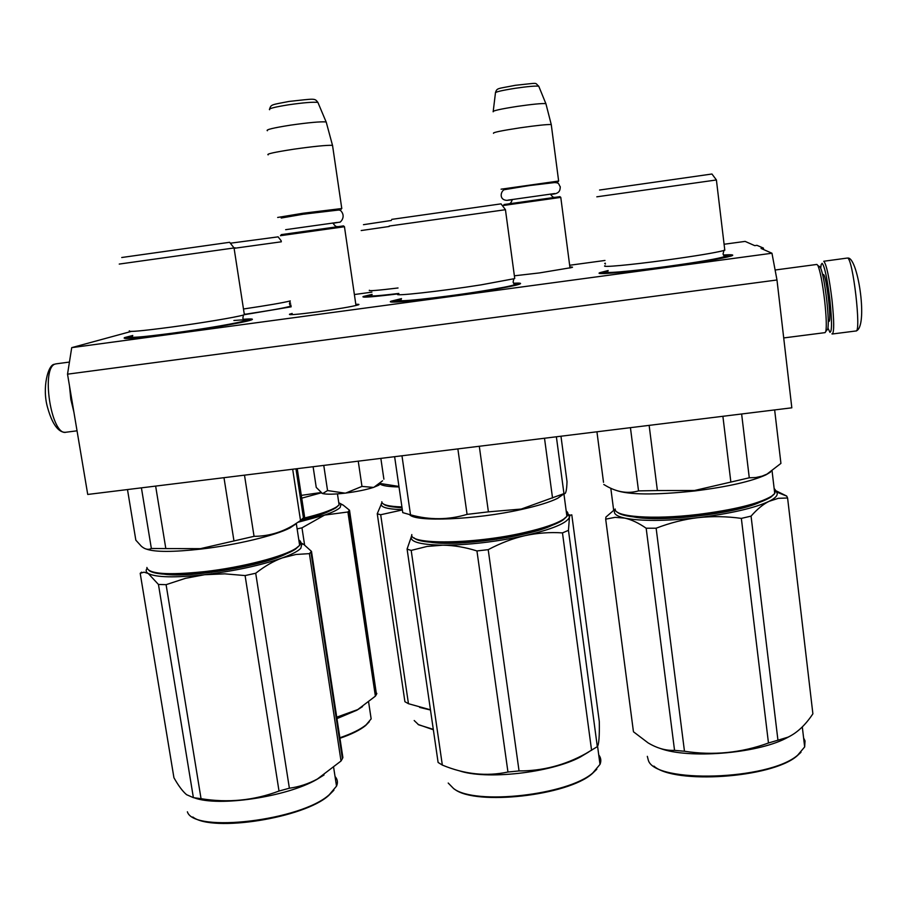 <?xml version="1.0" encoding="UTF-8"?>
<svg xmlns="http://www.w3.org/2000/svg" width="907" height="907" viewBox="0 0 907 907"><rect width="100%" height="100%" fill="white"/><g stroke="black" fill="none" stroke-linecap="round" stroke-linejoin="round"><path stroke-width="1.36" d="M724.092 244.255L745.135 241.398L754.726 245.638L756.971 245.332L763.422 248.099L761.052 248.427L771.959 253.234L71.721 347.642L131.164 331.452M289.492 303.357L290.625 303.199M354.376 294.537L371.904 292.145M569.653 265.263L604.98 260.456M569.891 267.1C572.476 266.964 573.167 267.1 571.966 267.497L539.427 272.928L514.371 275.807M355.816 304.333C359.047 304.174 359.796 304.378 358.072 304.945C351.644 306.679 338.084 308.992 317.405 311.872C297.405 314.48 288.131 315.251 289.582 314.196L292.179 313.459M723.401 255.003C732.017 254.47 734.681 254.788 731.393 255.967C722.426 258.552 700.85 262.214 666.679 266.93C626.147 272.429 593.257 275.15 599.89 272.667L608.178 270.524M513.509 283.233C520.425 282.859 522.262 283.222 518.997 284.345C512.693 286.544 480.427 292.065 448.024 296.408C411.585 301.362 384.885 303.505 391.234 301.158L401.506 298.607M243.223 319.287C251.976 318.618 254.47 318.913 250.706 320.171C243.632 322.586 204.982 329.218 170.607 333.821C136.617 338.266 121.277 339.513 124.588 337.585L132.762 335.477M604.686 263.438L605.445 264.028L604.686 263.438L605.332 263.2M398.865 293.777C372.777 296.974 360.895 297.881 363.219 296.498L372.119 294.367M289.9 304.979L290.886 304.899M291.17 306.815L244.72 314.627M67.526 374.172L87.73 494.451L791.822 407.81L776.982 279.98L67.526 374.172L71.721 347.642M771.959 253.234L776.982 279.98M763.422 248.099L763.581 249.538M392.742 302.11L399.704 300.274M515.255 284.447L518.509 284.492M365.079 297.156L370.782 295.761M601.534 273.585L606.59 272.191M725.317 256.205L730.657 256.193M126.107 338.515L131.005 337.155M245.344 320.375L250.343 320.284M344.456 226.727L280.399 235.707M343.447 225.911L281.17 234.641M338.617 210.027L303.516 214.177L281.204 218.031M341.667 208.542L303.187 213.224L277.667 217.453M332.631 146.038L332.495 145.335C326.52 145.097 313.561 146.39 293.63 149.224C274.47 152.183 265.978 154.054 268.177 154.848M326.395 122.74L326.123 121.935C320.511 121.493 308.675 122.57 290.637 125.132C273.268 127.876 265.513 129.746 267.372 130.744M560.775 197.397L503.272 205.492M559.88 196.66L503.975 204.54M555.674 182.432L528.033 185.742L504.326 189.699M558.553 181.06L501.095 189.189M551.309 125.019L551.218 124.542C547.068 124.35 536.751 125.438 520.267 127.785C501.31 130.687 492.388 132.535 493.521 133.318M546.025 104.169L545.855 103.625C541.944 103.296 532.522 104.203 517.591 106.346C500.392 109.033 492.252 110.847 493.159 111.799M73.932 412.277L70.837 399.431L69.499 385.928M820.744 268.087L821.175 264.549L822.127 263.325C824.644 266.273 827.241 278.517 829.905 300.058C832.048 321.248 832.048 331.996 829.905 332.313L827.978 328.119M847.24 258.064L823.771 261.261C826.458 264.334 829.202 277.213 832.002 299.922C834.145 320.84 834.247 332.2 832.297 334.003L831.912 333.855M819.645 266.431L820.45 267.44C822.649 272.678 824.758 283.619 826.753 300.251C828.318 314.854 828.669 324.423 827.808 328.946L826.946 330.023M816.867 264.447L817.91 265.536C820.257 271.136 822.502 282.859 824.656 300.705C826.322 316.373 826.719 326.622 825.812 331.452L825.075 332.631L783.705 337.937M380.271 483.204L378.922 485.132L373.469 487.422C366.077 489.769 356.859 491.639 345.794 493.057L345.068 493.147C334.195 494.383 326.724 494.519 322.654 493.567L321.146 492.864L301.736 498.158M313.108 466.72L316.237 487.399L322.416 493.499M322.654 493.567L327.552 490.562L345.068 493.147M323.765 465.404L327.552 490.562M345.794 493.057L361.972 486.401L373.469 487.422M358.242 461.164L361.972 486.401M373.922 487.274L382.584 480.778M380.849 458.386L383.888 479.179M299.525 545.47L295.637 549.041C283.948 557.261 242.26 568.156 204.857 572.362C174.348 575.594 155.777 575.027 149.156 570.65M298.822 539.937C301.192 541.366 301.475 543.168 299.65 545.334L296.374 548.055C284.56 556.354 242.339 567.385 204.46 571.637C167.523 575.367 148.34 573.984 146.9 567.465M292.678 469.236L300.523 520.561L293.585 525.119C281.306 532.534 268.132 536.264 254.051 536.332L200.424 548.656L165.822 548.588L155.641 486.095M297.235 468.67L304.559 516.707L300.523 520.561M303.788 544.461L311.486 551.388L309.4 553.633L295.875 554.483L282.247 557.93C260.91 565.356 235.026 570.945 204.608 574.721L224.789 573.848L245.094 575.571L255.706 573.247C264.787 566.149 273.642 561.048 282.247 557.93C291.759 554.46 297.938 551.263 300.795 548.327L301.918 543.781L303.788 544.461L299.095 541.751L299.639 545.277M299.65 545.334L296.328 523.668L289.957 527.942C275.365 535.572 235.922 545.062 200.844 549.086C173.18 552.148 155.029 552.159 146.378 549.098M223.984 477.683L233.904 540.549M127.49 489.565L135.835 540.164L141.39 546.286C145.029 549.359 148.351 550.096 151.356 548.474L165.822 548.588M141.413 487.841L151.356 548.474M303.335 517.16L304.559 516.707M244.493 475.166L254.051 536.332M129.395 330.806C127.377 332.268 141.367 331.032 171.355 327.076C201.728 322.994 236.069 317.223 243.416 315.035L242.838 318.38L244.697 320.715C240.548 322.631 204.733 328.856 172.625 333.152C140.653 337.313 127.286 338.334 132.524 336.202M119.236 264.073L235.23 247.792M121.731 257.509L229.63 242.294L234.029 247.917M244.244 313.89L245.502 314.207L243.416 315.035M141.594 572.158L140.2 573.315L173.929 777.718C178.418 785.711 182.647 791.369 186.593 794.691L193.384 797.65L201.048 798.693L166.094 584.664L158.453 584.459L193.384 797.65M336.384 785.303L335.431 779.034M333.901 790.212L328.674 795.496C304.253 817.967 212.385 832.592 192.828 816.992M147.002 568.44C145.574 570.424 145.993 572.113 148.26 573.507C156.163 577.487 174.949 577.884 204.608 574.721L185.482 578.315L166.094 584.664M140.2 573.315L144.054 572.17L148.26 573.507L158.453 584.459M255.706 573.247L289.378 788.217L279.016 791.04C253.971 800.496 227.986 803.046 201.048 798.693M309.4 553.633L341.021 761.007L317.427 779C308.448 783.829 299.095 786.902 289.378 788.217M245.094 575.571L279.016 791.04M286.453 553.723C264.345 565.651 189.948 578.247 164.462 574.222M211.195 571.569L211.32 572.374M311.486 551.388L342.88 757.515L342.234 757.515M310.942 552.102L342.404 758.637L341.021 761.007M342.404 758.637L342.88 757.515M201.32 572.748L201.433 573.507M324.026 774.986L316.634 779.555C286.487 796.947 218.27 807.128 194.155 797.786M333.685 767.673L336.52 786.142L329.354 794.623C301.441 820.472 193.531 833.386 187.386 811.799M336.52 786.142C338.084 782.514 337.585 779.317 335.046 776.517M566.467 513.022L566.886 516.128M566.512 516.797L562.918 520.096C555.832 524.677 542.771 529.144 523.713 533.486C479.497 543.69 420.769 545.731 414.136 537.874M566.195 511.004C568.304 512.512 568.542 514.292 566.909 516.344L563.689 519.11C556.524 523.736 543.304 528.248 524.019 532.647C473.681 544.302 408.501 544.903 411.812 534.563M560.968 436.222L567.011 481.594C566.739 490.483 565.753 494.485 564.063 493.589L521.31 509.042L488.408 511.854L479.293 446.267M564.233 493.657L557.624 498.317C549.744 502.183 537.488 505.947 520.867 509.609C475.449 519.779 415.338 522.205 409.613 514.666M544.506 438.24L552.533 498.011M394.624 456.686L402.753 512.636L410.52 514.825L401.971 455.779M457.865 448.908L467.071 514.371C448.512 519.983 429.669 520.13 410.52 514.825M467.071 514.371L488.408 511.854M556.376 436.789L563.939 493.51M398.23 294.061C390.702 296.77 440.87 291.26 481.232 284.832L513.816 278.766L513.101 282.19L514.915 284.617C511.401 285.966 500.313 288.143 481.662 291.147C439.498 297.95 388.513 303.187 401.189 299.582M389.148 226.058L505.46 209.71M391.745 219.381L501.049 203.86L505.437 209.653L514.734 278.472L513.816 278.766M514.62 277.621L514.734 278.472M408.978 549.744L411.188 550.402L442.333 765.077L438.104 762.458L407.084 549.03L408.978 549.744M453.965 788.818L454.656 789.283C475.982 805.881 567.623 795.666 592.112 773.75L592.838 772.9C568.065 795.065 475.223 805.416 453.681 788.637L448.205 783.036M599.108 757.73L599.844 763.252M596.795 769.227L592.112 773.75M407.084 549.03L411.778 535.504C408.49 541.479 418.83 544.71 442.797 545.175C468.636 545.05 496.016 541.876 524.938 535.663C537.466 532.976 549.971 532.058 562.476 532.897L568.462 530.346L569.46 517.092C567.294 523.01 552.454 529.2 524.938 535.663C513.033 538.35 500.789 543.01 488.204 549.653L476.946 550.946L507.954 772.016C486.435 776.63 464.565 774.317 442.333 765.077M411.188 550.402L426.993 546.456L442.797 545.175C453.874 545.334 465.257 547.25 476.946 550.946M568.927 514.722L570.095 515.187L569.46 517.092L567.986 513.77M570.095 515.187L571.795 514.859L599.289 721.575C599.561 736.348 598.903 744.704 597.316 746.665L585.82 753.592C564.755 765.225 542.499 771.007 519.053 770.927L507.954 772.016M568.462 530.346L597.316 746.665M562.476 532.897L591.579 750.316M488.204 549.653L519.053 770.927M552.125 525.323C528.566 536.876 456.028 546.898 430.269 542.171M496.48 538.509L496.594 539.314M506.56 536.887L506.662 537.67M588.768 751.948L580.31 757.016C550.934 772.855 485.721 780.133 458.987 770.689M598.722 754.873C600.978 757.764 601.409 760.939 599.992 764.397L592.838 772.9M774.419 490.789L774.68 493.034M774.079 494.236L770.814 497.183C758.093 504.677 733.684 510.72 697.585 515.289C658.731 519.892 623.29 518.271 617.52 512.24M774.147 488.476L775.417 490.018L774.737 493.487L771.642 496.186C758.774 503.759 734.058 509.87 697.506 514.496C652.632 519.858 613.96 516.82 615.184 509.008M774.646 409.919L780.927 463.398L767.016 474.1L762.107 476.13L755.78 477.536L749.273 477.796L694.535 490.494L657.382 490.562L649.14 425.372M780.734 461.765L780.927 463.398M770.485 472.128L765.927 474.849C751.438 481.447 727.663 486.821 694.592 490.982C654.718 495.177 628.37 494.916 615.524 490.177M722.89 416.29L730.838 481.889M603.518 482.309L596.931 431.789M630.433 427.673L638.528 490.891C627.202 494.111 615.626 491.968 603.801 484.474M638.528 490.891L657.382 490.562M741.631 413.989L749.273 477.796M605.048 265.74C600.275 267.69 629.934 265.025 665.772 260.139C695.794 256.001 715.181 252.781 723.933 250.502L723.038 254.017L724.84 256.5C718.333 258.71 698.912 262.044 666.554 266.533C628.834 271.658 599.051 274.016 607.86 271.363M596.817 196.819L716.394 179.971M599.561 190.039L711.938 174.008L716.383 179.915M724.704 249.414L723.933 250.502M615.184 509.088L605.91 517.081L605.683 519.155L633.335 730.906M776.505 491.957L786.743 496.152L787.593 498L778.331 498.317L769.034 501.344C754.046 508.215 730.339 513.657 697.902 517.67C712.267 516.117 726.745 516.355 741.348 518.385L751.064 516.128C757.186 509.144 763.172 504.213 769.034 501.344C775.451 498.136 778.093 495.256 776.959 492.694L775.666 491.129M775.61 490.596L786.641 496.027M804.475 745.339L804.01 741.359M801.006 752.266L796.89 756.053C771.619 778.115 674.026 784.578 653.913 766.098M615.263 509.609C612.667 513.226 615.83 516.06 624.764 518.112C641.113 521.298 665.489 521.151 697.902 517.67C684.241 519.28 670.318 522.783 656.135 528.203L646.169 528.225L674.547 750.361C665.931 750.769 657.11 748.275 648.097 742.89L633.449 731.756M605.683 519.155L615.127 517.341L624.764 518.112C631.589 519.677 638.721 523.056 646.169 528.225M751.064 516.128L777.945 740.203L768.467 743.003C741.178 752.946 713.174 755.69 684.468 751.245L674.547 750.361M787.593 498L812.887 713.82C805.371 725.101 797.083 732.879 788.036 737.142L777.945 740.203M741.348 518.385L768.467 743.003M656.135 528.203L684.468 751.245M758.853 502.705C734.046 513.952 660.081 522.33 634.004 516.99M734.625 509.292L734.693 509.938M657.28 517.965L657.36 518.589M790.36 735.996L785.53 738.547C755.724 753.762 688.243 758.932 660.33 748.479M803.613 738.015L805.031 740.883L804.668 746.937L797.661 755.202C768.762 780.485 654.99 783.603 648.346 760.315L647.326 756.347M338.901 505.063L336.146 507.637C330.375 511.333 319.117 515.199 302.394 519.201M338.526 501.106L339.093 504.859L336.803 506.764C331.078 510.426 319.956 514.258 303.426 518.26M338.776 502.807L339.071 504.734M320.738 492.58L301.305 495.369M278.098 236.852L230.344 243.212M281.351 241.795L234.108 248.325M290.285 300.92L290.161 300.954C283.301 302.711 267.746 305.387 243.484 308.992M297.133 528.883L301.974 527.84L324.604 515.074C332.744 512.274 337.937 509.723 340.17 507.432L340.941 504.258L338.776 502.739L343.186 505.108L349.524 510.244L376.326 693.481M298.12 522.228L324.604 515.074L347.903 511.99L349.524 510.244M371.02 718.004L370.498 714.569M369.262 721.791L365.544 725.6C360.056 730.056 351.519 734.285 339.944 738.287M301.974 527.84L304.605 545.062M347.903 511.99L375.385 696.157L357.766 709.58L336.735 717.176M329.445 511.038C323.493 514.088 313.958 517.194 300.852 520.346M349.093 510.834L376.462 694.343L375.385 696.157M376.462 694.343L376.836 693.413M362.517 706.621L356.859 710.226L336.95 718.616M368.627 702.086L371.144 718.888L366.156 724.806C360.544 729.364 351.78 733.684 339.864 737.765M371.144 718.888L370.147 712.176M402.005 507.546C391.903 507.228 385.747 506.061 383.525 504.065M401.914 506.922C388.57 506.503 381.87 504.78 381.824 501.741M379.818 483.919C382.187 485.767 388.593 486.764 399.012 486.934M398.944 486.435L380.146 483.488M369.387 290.229C367.879 291.238 377.437 290.478 398.037 287.984M361.19 230.548L389.228 226.478M363.469 224.687L391.325 220.469M378.831 514.258L380.691 514.734L408.456 703.707L404.907 701.712L377.255 513.725L378.831 514.258M418.059 724.444L433.353 729.784M430.451 709.796L408.456 703.707M402.357 509.949L380.691 514.734M402.311 509.666C385.645 509.133 378.865 506.764 381.972 502.557L377.255 513.725M402.062 507.931L394.862 507.126M430.474 710.011L419.635 707.403M433.285 729.353L418.637 724.795L414.193 720.532M610.808 488.261L613.665 510.244M269.583 109.724C268.087 108.715 274.458 107.06 288.698 104.781C303.482 102.661 313.21 101.867 317.892 102.4L318.21 103.149M493.238 111.221L495.437 93.024C494.712 92.083 501.401 90.485 515.505 88.251C527.738 86.482 535.493 85.802 538.747 86.199L538.951 86.687M77.038 430.814L66.109 432.22C51.223 436.664 40.396 366.315 55.667 363.945L56.37 363.809M828.261 320.761L828.658 321.237C832.184 324.808 826.549 274.719 823.386 274.492L822.774 275.15M856.027 330.964C868.237 327.608 858.385 258.96 848.294 258.041L847.501 258.087C852.886 257.701 861.593 332.971 855.947 330.976L832.365 333.991M233.893 320.511C243.359 319.649 246.953 319.718 244.697 320.715M513.929 283.812L514.915 284.617M723.911 255.74L724.84 256.5M290.308 305.5L290.977 305.534M290.161 300.954L289.458 303.958L291.022 306.056C285.988 307.677 270.819 310.398 245.502 314.207M371.813 295.149C368.117 296.589 377.119 296.022 398.819 293.449M290.24 314.684L289.582 314.196M601.046 273.563L599.89 272.667M392.459 302.11L391.234 301.158M125.858 338.515L124.588 337.585M364.07 297.145L363.219 296.498M355.986 305.512L344.445 226.648L343.356 225.843M332.88 222.986C334.728 225.843 336.327 227.033 337.676 226.557M341.066 209.37L341.848 208.293M341.746 208.293L332.529 145.335M326.18 121.946L332.495 145.335M269.674 108.885C271.102 104.43 271.25 104.861 289.05 101.437C315.5 98.591 314.548 98.081 317.892 102.4L326.123 121.935M570.015 268.007L560.775 197.341L559.812 196.615M512.353 199.449C511.321 202.488 510.233 203.905 509.065 203.701M550.436 194.075C552.216 196.728 553.655 197.783 554.755 197.261M557.964 181.865L558.678 180.901M558.621 180.901L551.252 124.542L545.889 103.636M495.505 92.457C497.161 87.888 497.059 88.909 515.357 85.303C540.493 82.718 534.076 82.469 538.747 86.199L545.855 103.625M69.442 362.063L56.234 363.832M65.689 432.265C61.143 432.786 53.422 428.886 47.549 407.424C41.847 387.731 48.196 364.195 54.522 364.285M827.808 328.946L825.812 331.452M816.901 264.436L775.111 270.014M820.45 267.44L817.91 265.536M378.922 485.132L380.555 482.932M507.943 200.141L554.619 193.554M550.526 194.325C559.494 194.019 560.072 190.719 560.277 186.797C557.17 182.919 563.485 180.142 528.282 185.765L505.222 189.359C500.845 190.017 498.294 199.88 506.854 200.368M507.376 200.322L512.319 199.71M285.648 229.675L337.2 222.453M304.355 214.131C329.785 210.98 338.946 208.531 340.953 210.923C346.61 217.272 339.399 223.36 339.569 222.17L333.005 223.292M295.637 549.041L296.374 548.055M303.494 518.192L295.965 468.828M289.957 527.942L293.585 525.119M244.368 314.752L234.04 247.917M316.634 779.555L317.427 779M328.674 795.496L329.354 794.623M562.918 520.096L563.689 519.11M566.909 516.344L563.939 494.02M557.624 498.317L564.063 493.589M580.31 757.016L585.82 753.592M597.577 746.257L599.992 764.397M770.814 497.183L771.642 496.186M774.737 493.487L772.084 471.062M765.927 474.849L767.016 474.1M724.806 250.23L716.394 179.915M785.53 738.547L788.036 737.142M802.298 726.892L804.668 746.937M796.89 756.053L797.661 755.202M336.146 507.637L336.803 506.764M339.093 504.859L337.449 493.884M278.03 236.761L281.204 240.831M340.941 504.258L343.197 505.097M356.859 710.226L357.755 709.591M365.544 725.6L366.156 724.806"/></g></svg>
